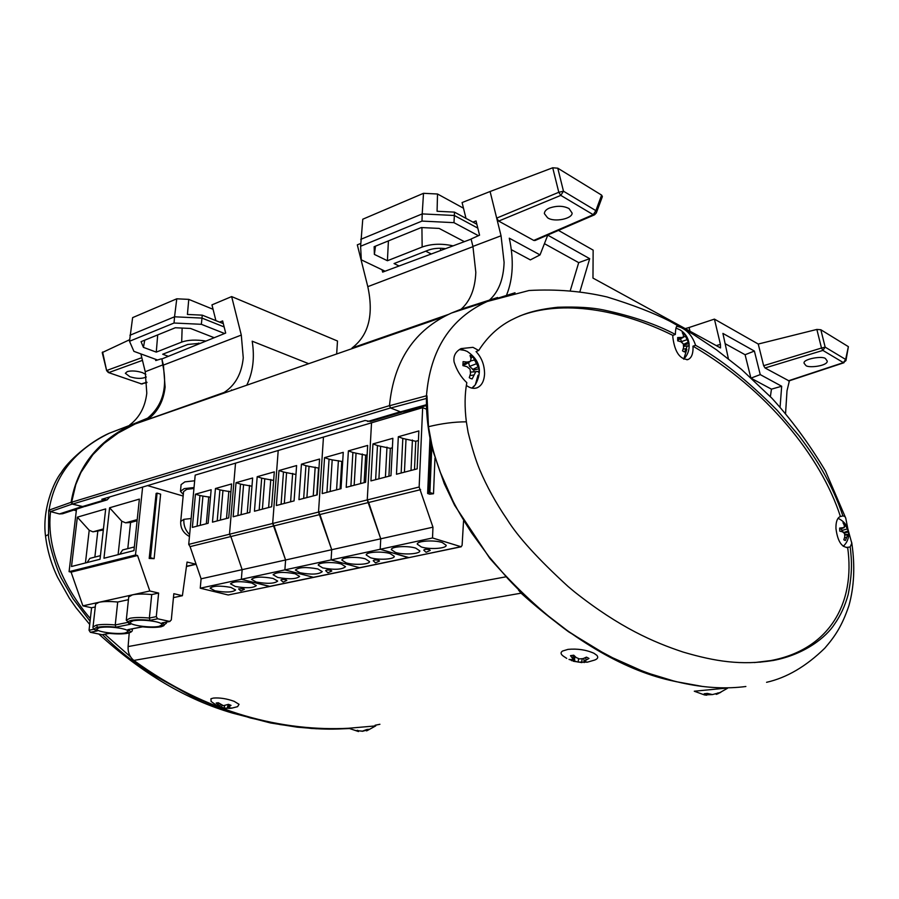 <?xml version="1.0" encoding="UTF-8"?>
<svg xmlns="http://www.w3.org/2000/svg" width="899" height="899" viewBox="0 0 899 899"><rect width="100%" height="100%" fill="white"/><g stroke="black" fill="none" stroke-linecap="round" stroke-linejoin="round"><path stroke-width="1.35" d="M420.597 489.652L230.863 536.546L242.134 569.663L432.958 527.174L419.148 487.011L422.665 407.652L426.418 409.146M241.348 579.304L242.134 569.663L241.348 579.304L269.419 586.429L408.337 557.616L380.198 549.278L380.749 538.804L380.198 549.278L331.09 559.897L359.881 567.786L331.09 559.897L331.72 549.716L331.09 559.897L284.882 569.887L313.661 577.372L284.882 569.887L285.601 559.987L284.882 569.887L200.252 588.193L228.211 594.981L270.048 586.418L241.348 579.304M422.665 407.652L235.527 463.154L229.492 534.231L419.148 487.011M230.863 536.546L229.492 534.231L235.527 463.154L195.195 475.11L188.723 544.378L229.492 534.231L230.863 536.546L190.071 546.626L201.095 578.81L242.134 569.663L230.863 536.546M208.141 523.274L192.364 527.387L195.454 494.18L211.153 489.741L208.141 523.274M228.706 517.925L212.467 522.15L215.457 488.517L231.605 483.954L228.706 517.925M251.686 582.979L256.339 585.586C253.304 588.092 246.281 588.384 235.257 586.463L230.492 583.822C233.56 581.305 240.617 581.024 251.686 582.979M240.674 590.834L238.595 588.912L243.371 588.631L244.404 589.306L240.932 590.901M230.886 587.395L235.617 589.969C232.661 592.385 225.761 592.655 214.917 590.778L210.074 588.171C213.052 585.755 219.985 585.496 230.886 587.395M201.095 578.81L200.252 588.193M269.812 586.463L228.211 594.981M190.071 546.626L188.723 544.378M197.095 526.151L199.926 495.506L195.454 494.18M199.926 495.506L202.938 496.102L200.263 525.331M210.478 497.293L202.938 496.102M217.21 520.914L219.929 489.876L215.457 488.517M219.929 489.876L222.963 490.483L220.39 520.083M230.931 491.82L222.963 490.483M206.332 523.746L208.759 496.787M226.503 518.498L228.852 491.191M193.948 488.472L186.711 489.359L183.576 491.607L180.721 521.442L183.868 519.33L191.139 518.521M194.038 487.539L184.216 488.618L180.452 491.315L183.306 494.45M194.667 480.774L184.857 481.875L181.104 484.617L180.452 491.315M399.077 265.992L394.054 263.553L428.306 250.169C433.262 248.349 439.027 247.843 445.589 248.652M453.118 245.854C441.701 243.382 431.385 243.775 422.148 247.045L387.413 260.732L374.377 254.406L374.141 246.697L421.294 227.548L439.117 228.413L464.367 241.662M478.414 235.695L453.973 222.66L421.991 221.087L360.611 246.247L361.308 259.845L385.087 271.206M425.721 251.181L431.295 253.99M440.555 248.27L440.589 250.518M375.512 246.146L374.377 254.406M388.413 240.898L387.413 260.732M453.973 222.66L454.366 215.49L477.807 228.121M463.491 208.208L437.521 194.004L423.508 193.307L362.769 219.21L360.611 246.247M360.757 239.359L422.204 213.906L421.991 221.087M423.508 193.307L422.204 213.906L454.366 215.49L454.445 212.13L476.852 224.244M437.521 194.004L437.071 211.265L454.445 212.13M121.545 628.491C125.939 629.446 128.152 630.446 128.197 631.491L125.332 632.941C117.376 634.739 95.811 631.795 96.777 629.008L99.531 627.581C105.779 626.648 113.117 626.951 121.545 628.491M155.673 621.692C159.977 622.67 162.157 623.704 162.191 624.771L159.067 626.367C150.774 628.221 129.153 625.243 130.108 622.322L133.108 620.771C139.648 619.782 147.166 620.085 155.673 621.692M147.548 485.595L183.149 496.046M109.599 507.778L139.367 499.102L133.951 550.626L103.969 558.245L109.599 507.778L121.736 521.195L125.568 522.813L137.221 519.588M77.348 517.161L105.689 508.913L100.036 559.245L71.515 566.505L77.348 517.161L89.215 530.264L92.923 531.837L103.441 528.927M76.505 509.16L69.077 571.663L135.502 554.998L142.626 487.067M94.024 629.244L89.046 630.255L91.586 607.758L82.888 605.859L71.1 572.146L69.077 571.663M89.046 630.255L90.35 632.289L102.216 634.716L109.521 633.368M156.089 493.854L149.189 558.459L154.122 558.661L150.526 557.751L157.089 493.124L156.134 493.405L149.56 557.987L150.526 557.751M196.117 564.257L187.059 562.055L182.396 595.711L173.822 593.688L171.304 619.95L169.641 621.423L157.628 618.782L156.291 616.635L158.629 593.059L149.807 590.991L137.547 555.515L135.502 554.998M121.736 521.195L118.106 554.649M89.215 530.264L85.439 562.965M71.1 572.146L137.547 555.515M82.888 605.859L149.807 590.991M91.586 607.758L95.272 606.949M157.628 618.782L149.998 620.321C142.345 619.512 136.131 619.535 131.333 620.389C127.175 621.366 126.883 622.647 130.479 624.232L115.892 627.165L115.241 624.951C107.397 624.221 101.126 624.288 96.44 625.142L93.024 626.929L95.586 604.184L98.991 602.274C103.666 601.352 109.903 601.274 117.702 602.027L128.433 599.678M115.892 627.165C108.386 626.389 102.34 626.412 97.766 627.221C93.822 628.143 93.676 629.367 97.328 630.896L96.418 630.637C93.811 629.457 92.676 628.221 93.024 626.929M102.216 634.716L109.217 633.334C116.544 634.087 122.478 634.076 127.04 633.301C131.052 632.413 131.321 631.199 127.827 629.671L142.761 626.817M127.827 629.671L142.447 626.783C149.897 627.558 156.01 627.547 160.786 626.738C165.023 625.794 165.427 624.524 162 622.928L170.023 621.445M182.396 595.711L173.44 597.621M154.122 558.661L160.629 494.158L157.089 493.124M149.998 620.321L149.358 618.04C141.368 617.287 134.906 617.355 129.995 618.254L126.276 620.209L128.726 596.936L132.445 594.846C137.345 593.879 143.773 593.778 151.717 594.576L158.629 593.059M156.291 616.635L149.358 618.04L151.717 594.576M137.097 520.712L130.58 522.51L125.568 522.813M134.333 546.952L122.646 549.952L119.803 554.222M130.58 522.51L127.793 548.626M103.318 530.028L92.923 531.837M100.43 555.661L89.878 558.38L87.091 562.538M97.766 531.556L94.867 557.099M142.447 626.783L142.638 626.839C150.021 627.614 156.19 627.581 161.157 626.76M109.217 633.334L109.408 633.39C116.656 634.132 122.657 634.11 127.411 633.323M130.479 624.232L126.276 620.209M127.209 622.524L115.241 624.951L117.702 602.027M368.68 502.485L380.749 538.804L367.253 499.934L371.523 422.811L367.253 499.934L368.68 502.485M460.962 546.828L408.978 557.616L380.198 549.278L432.52 537.962L432.958 527.174M319.932 514.531L331.72 549.716L318.516 512.07L323.46 437.071L318.516 512.07L319.932 514.531M341.024 488.685L322.202 493.585L324.55 457.636L343.261 452.343L341.024 488.685M365.601 482.28L346.194 487.337L348.385 450.882L367.669 445.421L365.601 482.28M390.144 553.593L394.29 556.335C394.639 559.347 378.625 560.279 370.512 557.762L366.23 554.975C365.814 551.964 382.075 551.008 390.144 553.593M375.31 562.684L373.231 560.706C373.77 559.897 375.568 559.751 378.591 560.291L379.513 561.021L375.67 562.785M365.297 558.863L369.534 561.594C369.86 564.482 354.307 565.347 346.261 562.909L341.89 560.133C341.496 557.256 357.274 556.38 365.297 558.863M326.921 492.349L329.056 459.187L324.55 457.636M329.056 459.187L332.192 459.872L330.18 491.506M342.688 461.558L332.192 459.872M350.902 486.112L352.891 452.478L348.385 450.882M352.891 452.478L356.049 453.186L354.172 485.258M367.152 454.782L365.679 455.186L356.049 453.186M341.755 461.816L340.092 488.921M365.679 455.186L364.129 482.662M336.574 489.843L338.395 460.659M360.623 483.583L362.319 453.995M106.408 500.102L85.012 506.474L82.259 506.609L72.729 504.024L71.628 502.26L75.819 484.494L80.944 472.458L92.889 454.669L104.082 443.409L118.14 433.037L135.187 423.946L224.121 392.458C235.302 385.222 241.674 373.669 243.258 357.813L241.292 335.08L231.65 296.58L337.496 341.013L336.664 353.981M148.852 418.597C158.157 411.146 163.584 400.651 165.113 387.109L163.404 365.095L161.876 358.959L225.683 333.068L222.637 320.921L219.637 322.134M232.257 390.233L231.459 389.941M360.668 243.494L357.308 244.843L367.803 286.657C373.872 314.931 368.612 335.372 352.026 347.98L448.646 314.358M308.694 363.69L252.192 341.193C254.799 357.645 252.99 372.321 246.753 385.199M401.954 412.147L370.5 421.507L365.061 420.496L101.789 499.293L107.161 499.878L109.813 496.889M231.65 296.58L211.962 304.873L215.906 320.64M382.064 269.767L382.659 272.116L471.121 239.134M689.994 331.225L689.106 327.506L685.229 328.607M462.94 365.635L463.086 361.645L467.109 362.072L470.368 361.398L471.054 358.555L470.02 355.498L471.458 355.959L472.885 356.779L479.133 368.736L478.998 372.692L477.785 371.433L475.773 371.737L472.144 378.928L470.705 378.49L469.267 377.692L470.548 373.534L470.098 369.253L466.952 366.668L462.94 365.635M459.411 349.565L465.131 350.475M478.021 375.231L475.324 384.817L471.851 388.11M471.009 378.614L472.144 378.928M470.458 372.085L477.785 371.433M473.784 371.714L473.795 370.073L469.514 366.387L468.604 362.477M470.368 361.398L465.266 364.511L462.884 364.814M473.795 370.073L479.133 368.736M470.458 372.141L475.773 371.737M469.963 375.636L473.874 374.984M470.941 358.094L472.885 356.779M470.492 360.993L474.369 360.027M469.514 366.387L476.021 363.915M472.571 369.534L477.931 366.859M462.873 364.466L467.109 362.072M168.349 356.33L162.697 354.24L187.79 344.441L200.578 343.249M205.95 341.069C196.128 339.519 188.037 339.856 181.677 342.103L156.269 352.116L143.424 347.362L141.053 341.665L175.316 327.753L190.554 328.461L214.209 337.721M224.581 333.507L201.342 324.303L174.046 323.022L129.501 341.272L133.906 351.352L157.527 360.005M198.544 343.115L199.758 343.587M144.739 340.17L143.424 347.362M157.707 334.9L156.269 352.116M201.342 324.303L201.994 318.089L224.154 326.955M213.063 309.29L188.768 299.378L176.777 298.805L132.625 317.628L129.501 341.272M129.917 335.271L174.541 316.796L174.046 323.022M176.777 298.805L174.541 316.796L201.994 318.089L202.253 315.156L223.323 323.618M188.768 299.378L187.419 314.448L202.253 315.156M848.678 535.051L848.51 534.433L847.701 534.961L845.397 540.479L843.813 539.793L844.813 536.737L844.577 533.59L842.532 531.815L839.812 531.152L839.666 528.084L844.273 527.556L844.251 525.196L842.981 522.701L844.566 523.409L848.33 530.916L848.69 534.815M844.408 540.175L845.397 540.479M844.341 533.365L841.824 530.444L841.397 528.668M844.296 532.871L848.532 531.994M844.678 534.354L848.51 534.433M844.734 534.961L847.701 534.961M844.543 537.714L846.644 537.535M843.678 523.915L844.566 523.409M844.318 526.286L846.071 526.005M841.824 530.444L847.397 528.938M843.61 532.579L848.33 530.916M839.655 529.309L842.363 528.264M839.655 529.342L844.273 527.556M274.071 525.859L285.601 559.987L272.678 523.476L278.207 450.489L272.678 523.476L274.071 525.859M294.074 500.9L276.353 505.519L278.993 470.537L296.603 465.547L294.074 500.9M317.19 494.888L298.94 499.642L301.435 464.176L319.572 459.041L317.19 494.888M341.193 563.976L345.531 566.685C342.081 569.651 334.473 570.056 322.73 567.898L318.268 565.156C317.909 562.381 333.237 561.583 341.193 563.976M327.764 572.629L325.685 570.663C326.202 569.921 327.91 569.797 330.832 570.303L331.798 571.011L328.09 572.719M317.819 568.943L322.235 571.629C318.898 574.472 311.447 574.843 299.895 572.742L295.355 570.022C298.715 567.168 306.211 566.808 317.819 568.943M281.095 504.283L283.488 471.997L278.993 470.537M283.488 471.997L286.59 472.66L284.32 503.44M295.962 474.492L286.59 472.66M303.671 498.406L305.941 465.682L301.435 464.176M305.941 465.682L309.054 466.356L306.907 497.563M318.976 468.143L309.054 466.356M318.549 468.255L316.774 495.001M290.602 501.811L292.658 473.402M313.245 495.911L315.189 467.132M348.79 728.257C284.444 731.572 207.669 714.199 133.839 660.428L521.072 593.183C575.72 642.189 626.884 671.564 674.576 681.318M521.072 593.183L518.543 590.104M133.839 660.428C129.748 657.034 127.827 652.427 128.096 646.583L129.22 632.874M249.866 512.419L233.156 516.768L236.032 482.696L252.641 477.987L249.866 512.419M271.644 506.744L254.439 511.228L257.193 476.706L274.307 471.863L271.644 506.744M295.13 573.753L299.625 576.416C296.389 579.147 289.096 579.484 277.724 577.45L273.105 574.753C276.364 572.022 283.702 571.685 295.13 573.753M282.96 581.99L280.881 580.046C281.365 579.361 283.016 579.259 285.837 579.731L286.837 580.417L283.252 582.069M273.094 578.439L277.679 581.069C274.543 583.687 267.374 584.002 256.193 582.024L251.484 579.349C254.653 576.731 261.856 576.428 273.094 578.439M237.898 515.532L240.516 484.089L236.032 482.696M240.516 484.089L243.573 484.718L241.089 514.7M251.978 486.202L243.573 484.718M259.182 509.991L261.688 478.133L257.193 476.706M261.688 478.133L264.767 478.774L262.396 509.149M273.644 480.426L264.767 478.774M247.259 513.093L249.517 485.426M268.621 507.53L270.779 479.504M367.05 730.696L375.726 725.898L348.688 728.246L358.544 731.55L355.42 730.494L362.421 731.157L366.983 729.46L369.197 729.314L366.455 730.876L366.208 729.932M366.275 730.213L362.578 731.28L358.634 730.775M358.645 730.673L358.544 731.55M357.532 730.269L357.465 731.247M367.163 729.449L367.376 730.404M677.722 340.856L677.677 337.563L683.218 337.417L683.442 335.091L682.262 332.585L684.296 333.686L689.061 343.755L689.106 346.935L688.555 345.834L687.319 346.036L684.566 351.981L682.521 350.902L683.611 347.452L683.307 343.89L680.88 341.732L677.722 340.856M689.05 343.665C688.196 337.766 685.263 333.203 680.24 329.978L675.969 328.056M686.847 349.228L683.734 359.207M683.566 346.227L688.555 345.834M684.499 346.149L684.454 344.811L683.33 344.047M682.689 343.294L681.341 341.687L680.655 338.811M683.218 337.417L677.655 340.159M684.454 344.811L689.05 343.676M683.577 346.34L687.319 346.036M683.128 349.172L685.971 348.711M683.184 334.406L684.296 333.686M683.296 336.956L685.791 336.361M681.341 341.687L687.218 339.586M683.577 344.339L688.499 342.058M677.621 339.586L680.824 337.934M217.198 705.816L219.547 706.198L216.198 703.029L218.311 702.748L223.402 705.693L228.447 704.333L231.009 705.344L228.054 707.524L231.908 708.109L229.796 708.39L224.199 708.019L217.861 706.12M217.21 705.794L211.108 701.456L210.917 698.77L213.4 698.074C219.772 697.568 226.683 698.647 234.133 701.31L239.033 704.299L237.594 706.659L231.515 708.21M220.525 704.535L219.749 706.816M220.322 704.389L219.547 706.198M218.884 703.254L218.288 704.906M228.099 705.097L227.121 708.378M224.66 705.625L224.199 708.019M221.862 705.131L221.637 707.524M229.054 704.535L228.953 706.569M228.11 704.513L228.054 707.524M805.729 365.309C807.482 368.399 827.743 366.073 827.249 361.095L825.731 358.959C823.978 355.274 802.122 359.016 804.156 363.365L805.729 365.309M485.336 302.367L484.471 301.659M426.34 405.606L403.213 411.899L400.493 411.854L390.672 408.022L389.458 405.752C393.829 360.656 414.506 329.753 451.512 313.021L461.131 309.189C470.222 301.098 475.122 288.826 475.818 272.375L472.93 246.416L471.087 238.999L479.56 235.178L476.032 220.94L472.93 222.12M389.458 405.752L426.463 395.785L426.463 397.336C426.104 414.529 428.149 432.014 432.588 449.781L444.263 483.662L454.613 505.294L489.786 558.324C515.689 587.845 541.962 612.343 568.629 631.828L607.69 655.585L645.325 672.351L675.666 681.577L701.804 686.319M497.608 297.49L461.131 309.189M789.412 380.749L787.007 390.807L785.569 413.416M689.106 327.506L714.424 319.111L758.25 344.047L816.854 329.439L820.832 329.742L848.375 346.654L845.959 360.578M716.267 345.609L720.425 344.362L714.424 319.111M558.459 230.391L593.149 250.124L592.969 278.083L720.515 347.935L720.425 344.362M489.506 300.03C498.63 291.815 503.496 279.263 504.103 262.384L501.046 235.785L472.93 246.416M426.418 398.459L390.672 408.022M846.296 547.502L847.072 547.412C841.183 546.794 837.475 540.468 835.946 528.432C835.812 521.948 837.216 518.004 840.149 516.588L842.902 515.902L844.824 516.397L845.745 518.127L825.484 470.997C809.111 443.668 791.221 419.361 771.791 398.1L741.45 369.365L716.289 349.666L693.387 334.45L669.564 321.067C653.371 312.83 632.525 304.783 607.039 296.962C582.136 291.141 556.144 288.995 529.05 290.501L487.247 301.491L515.026 292.759M847.072 547.412L850.207 546.94L851.78 543.21L848.465 531.163M847.836 528.758L845.745 518.127M760.801 662.024L760.026 662.215M728.381 358.712L722.908 333.405L754.385 351.059L760.239 374.602L781.669 386.244L780.085 407.123M788.344 380.828L843.397 362.634L822.888 350.408L825.17 347.138L821.495 348.037L822.888 350.408L765.049 367.983L789.019 380.884L843.959 362.747M765.049 367.983L763.644 365.691L758.25 344.047M501.046 235.785L496.675 218.109L498.675 221.075L533.759 240.426L535.107 240.483L594.351 214.895M506.733 294.647C513.104 278.656 513.958 259.833 509.284 238.19L540.029 254.9L547.761 235.156L589.688 258.676L579.956 291.501M540.029 254.9L530.365 259.89L511.317 249.675M570.371 290.332L578.709 262.643L544.434 243.663M589.688 258.676L578.709 262.643M770.376 396.605L771.454 389.155L752.16 378.805M750.766 377.546L745.091 354.723L725.133 343.676M771.454 389.155L781.669 386.244M850.207 546.94C851.847 561.145 852.499 572.27 848.207 594.396C845.172 605.611 840.61 615.534 834.508 624.164C826.451 636.84 804.998 654.472 773.342 660.45C741.36 665.586 715.188 661.495 683.206 652.09C653.618 642.279 619.793 627.659 574.764 592.07L568.134 586.541C538.153 559.122 517.79 536.714 507.058 519.341C495.99 503.159 486.865 486.595 479.684 469.671C475.863 460.58 471.997 448.14 468.109 432.374L466.356 421.822C464.536 407.236 464.682 394.189 466.817 382.671C460.996 377.232 456.759 370.343 454.107 362.016C453.141 356.128 455.456 351.655 461.03 348.598L472.964 347.34L478.729 350.464C487.202 337.159 497.911 327.09 510.846 320.246C523.398 313.852 534.399 309.84 557.65 307.256C576.753 306.626 592.025 307.525 603.487 309.953C632.424 316.156 656.382 324.314 675.363 334.439C675.464 330.113 675.924 327.382 676.733 326.27L680.509 327.292C687.6 330.405 692.623 336.417 695.59 345.328C719.841 358.364 747.058 380.041 777.242 410.36L798.773 435.498C809.111 449.174 816.944 460.782 822.259 470.323C830.721 484.921 837.598 500.114 842.902 515.902M426.98 395.818L428.486 426.71L431.677 443.904C433.071 450.568 435.903 459.951 440.184 472.042L453.062 501.226C457.4 509.812 463.536 520.296 471.492 532.702L488.921 556.616L507.823 578.585C519.285 591.014 535.152 605.454 541.872 611.005L568.146 631.233L593.778 647.718L617.905 660.596C665.507 682.768 708.154 691.41 745.867 686.499M533.759 240.426L593.228 214.692L560.796 195.386L558.796 192.285L496.675 218.109L490.09 191.509L462.086 202.556L465.997 218.378M840.408 516.509C820.989 456.31 766.206 388.874 692.96 346.171L693.05 348.037C693.017 354.296 691.309 358.128 687.949 359.555C679.745 359.308 674.699 351.857 672.834 337.215L672.879 335.383C620.715 309.436 562.1 299.378 519.397 316.133M478.729 350.464L476.065 351.576C481.684 357.633 484.516 365.061 484.561 373.872C484.156 381.187 481.617 385.84 476.953 387.84C473.571 388.975 470.042 388.166 466.367 385.413M754.362 662.574L770.657 660.596C829.271 649.696 855.623 603.285 847.622 547.233M760.239 374.602L751.283 378.007M754.385 351.059L745.091 354.723M569.067 208.602L572.101 213.063C572.539 218.772 553.93 222.626 547.525 217.715L544.367 213.614C544.457 211.332 546.143 209.478 549.401 208.074C556.931 205.534 563.493 205.714 569.067 208.602M490.09 191.509L552.716 167.776L557.773 168.192L563.482 191.206L560.796 195.386L498.675 221.075M557.773 168.192L601.622 195.117L602.375 196.6L596.397 212.76M695.59 345.328L692.96 346.171M675.363 334.439L672.879 335.383M820.832 329.742L825.17 347.138L845.644 359.443L845.948 360.634L843.397 362.634L845.644 359.443L848.375 346.654M552.716 167.776L558.796 192.285L563.482 191.206L595.868 210.636L593.228 214.692L594.565 214.805L596.352 212.894L595.868 210.636L601.622 195.117M161.887 359.038L162.82 364.893C167.641 387.986 162.562 405.741 147.593 418.17L131.726 424.699C97.114 441.476 76.909 467.334 71.1 502.305L72.19 504.092L83.731 506.766M72.19 504.092L50.558 511.598L59.446 513.947L81.73 506.676M90.069 621.243L73.044 598.756L62.256 579.9C57.401 572.528 47.804 540.827 48.49 534.467L48.726 510.239L71.1 502.305M162.82 364.893L145.233 371.725L146.795 393.178C145.166 406.989 139.457 417.586 129.681 424.98M155.437 359.229L155.752 360.555L161.326 358.825M73.752 510.07L76.314 510.756M83.798 506.755L62.66 513.734L59.446 513.947M48.726 510.239L50.558 511.598C45.838 550.312 66.56 591.003 90.372 618.568M96.182 625.198L97.092 626.198M104.88 634.289L130.591 656.866M145.233 371.725L140.885 353.903M379.917 724.279L375.085 725.257M349.205 728.55C330.675 729.415 326.933 729.28 311.357 728.46L280.331 724.616L250.473 717.986L219.884 708.198L192.667 696.792L150.953 673.643L142.166 667.721C128.535 658.338 115.342 647.347 102.587 634.739M102.239 352.565L129.613 339.721M146.301 377.007C142.064 378.917 136.603 378.827 129.905 376.737L125.343 373.287L127.321 371.568C131.636 370.512 136.648 370.86 142.368 372.613L145.829 374.389M146.953 382.581L141.413 383.873L146.93 382.21M142.458 360.364L108.936 372.523L107.082 370.343L141.806 357.678M102.61 352.015L106.644 370.646L108.33 372.512L141.413 383.873L108.453 372.557M570.494 655.652L573.764 655.214L576.203 657.551L579.45 658.922L583.114 658.596L586.451 657.124L589.002 658.439L584.103 661.304L587.373 662.181L578.136 662.08L569.011 659.428L573.483 659.709L570.494 655.652M566.73 658.394L563.504 656.259C560.673 654.303 560.324 652.573 562.482 651.056L568.011 649.37C577.54 648.516 586.193 649.82 593.947 653.27L596.846 655.326C598.543 657.326 597.756 658.922 594.475 660.113L587.283 662.203M571.775 660.08L571.562 660.72M574.63 656.101L573.483 659.709M573.382 655.236L572.607 658.034M584.058 660.844L584.103 662.608M582.316 658.697L581.451 662.541M578.585 658.596L578.136 662.08M574.731 656.394L574.596 661.518M585.845 657.416L585.923 660.035M583.844 658.304L584.103 661.304M432.52 537.962L461.198 546.783L462.108 545.232L463.547 521.015M427.632 493.484L429.891 492.495L433.509 493.742L429.733 494.203L427.632 493.484L429.969 438.42M390.964 475.683L370.927 480.898L372.961 443.926L392.863 438.296L390.964 475.683M417.158 468.862L396.47 474.245L398.313 436.745L418.855 430.936L417.158 468.862M428.317 493.326L430.52 441.072M442.252 542.535L446.196 545.3C446.601 548.57 429.553 549.694 421.339 546.974L417.26 544.153C416.776 540.895 434.082 539.748 442.252 542.535M425.834 552.11L423.777 550.132C424.362 549.244 426.227 549.075 429.374 549.649L430.25 550.39L426.238 552.233M415.788 548.154L419.833 550.907C420.204 554.042 403.696 555.076 395.526 552.447L391.346 549.637C390.896 546.513 407.663 545.468 415.788 548.154M408.978 557.616L460.569 546.783M375.636 479.673L377.468 445.567L372.961 443.926M377.468 445.567L380.637 446.297L378.917 478.819M392.38 447.781L390.335 448.343L380.637 446.297M401.145 473.031L402.819 438.431L398.313 436.745M402.819 438.431L406.011 439.184L404.438 472.177M418.428 440.555L415.776 441.285L406.011 439.184M428.497 492.832L430.655 441.679M390.335 448.343L388.919 476.212M415.776 441.285L414.495 469.559M429.891 492.495L431.801 446.657M434.959 458.198L433.509 493.742M385.424 477.122L386.975 447.118M411.012 470.458L412.416 440.027M704.827 694.983L706.715 695.185L704.209 693.747L707.378 693.421L712.48 694.579L720.784 692.342L716.233 694.376L716.042 693.747M704.389 694.905L694.286 691.219L724.965 688.241L727.505 688.274L717.481 693.972M712.368 694.579L706.749 694.792M707.097 694.86L706.85 693.466L706.715 695.185M706.176 693.545L706.108 694.736M717.851 692.927L718.043 693.713M183.868 519.33C183.508 525.432 185.43 530.511 189.633 534.545M421.923 227.582L422.148 247.045M162 622.928L169.641 621.423M97.328 630.896L90.35 632.289M186.475 566.303L195.443 564.201M166.461 622.153L166.349 623.277L165.843 622.265M132.411 628.862L132.288 630.042L131.692 628.997M389.469 405.64L71.628 502.238M241.292 335.08L163.404 365.095M104.385 500.013L82.259 506.609M400.325 411.787L367.725 421.507M72.729 504.024L390.514 407.944M472.986 246.652L367.803 286.657M182.137 328.068L181.677 342.103M128.096 646.583L505.766 576.855M426.463 395.785C430.228 349.733 450.489 318.302 487.236 301.491L451.512 313.021M400.493 411.854L426.328 404.741M851.645 542.198L851.78 543.21M466.356 421.822C454.343 421.833 441.724 423.463 428.486 426.71M763.644 365.691L821.495 348.037L816.854 329.439M132.749 424.216L109.464 433.149C74.808 449.927 54.67 475.537 49.04 509.991M89.709 624.434L76.067 607.791L69.347 598.183L57.592 577.304C51.355 564.403 47.332 550.66 45.523 536.074L48.49 534.467M180.721 521.442C180.339 528.095 183.25 533.107 189.453 536.489M196.117 564.269L186.441 566.539M166.349 623.277L161.404 626.704M132.288 630.042C132.558 631.323 131.007 632.402 127.647 633.278M408.742 557.661L359.881 567.786M135.187 423.946L444.117 316.662M475.324 384.817C482.673 371.253 479.965 360.117 467.188 351.408L462.502 349.632M474.234 386.222L471.953 388.132M848.51 531.444C847.476 525.96 844.464 521.825 839.475 519.038L838.014 518.341M843.228 546.311C846.555 543.232 848.375 539.445 848.69 534.961M359.645 567.842L313.661 577.372M313.425 577.428L270.048 586.418M684.431 358.465C688.05 354.184 689.589 349.284 689.061 343.755M223.019 707.839L226.919 708.367M851.836 543.266C855.14 566.022 854.174 586.833 848.914 605.679C841.835 626.581 834.609 636.807 824.776 648.19C806.088 666.406 786.692 677.779 766.566 682.307M773.342 660.439L770.657 660.596M474.908 388.301L476.953 387.84M686.87 359.791L687.937 359.555M109.464 433.149L131.715 424.71M45.523 536.074C42.051 510.463 53.243 482.448 61.211 472.638C67.301 462.007 89.304 441.836 109.408 433.172M316.572 728.774L297.299 727.179L270.498 722.965L232.594 713.132C186.801 699.883 142.199 673.508 98.811 634.02M106.644 370.646L102.228 352.554M142.39 383.952L140.929 383.895M573.09 661.192L581.979 662.597"/></g></svg>
